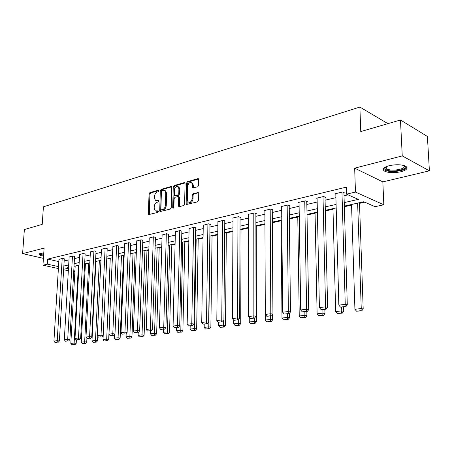 <?xml version="1.0" encoding="UTF-8"?>
<svg xmlns="http://www.w3.org/2000/svg" width="452" height="452" viewBox="0 0 452 452"><rect width="100%" height="100%" fill="white"/><g stroke="black" fill="none" stroke-linecap="round" stroke-linejoin="round"><path stroke-width="0.68" d="M158.985 190.755L158.437 190.145L149.866 192.648L149.03 193.976L148.369 213.79L148.674 214.604L157.759 212.4L158.358 211.463L158.143 210.898L155.149 210.847L154.183 208.265L154.239 206.598C154.46 204.4 155.364 202.976 156.951 202.321L158.076 202.01L158.669 201.072L158.471 200.518L155.426 200.473L154.511 197.953L154.561 196.298C154.787 194.117 155.691 192.688 157.268 192.021L158.392 191.693L158.985 190.755M389.212 165.698C383.68 167.319 382.025 169.082 384.256 170.992C388.183 172.918 393.715 173.172 400.856 171.76C406.551 170.167 408.252 168.37 405.964 166.381C401.935 164.466 396.353 164.24 389.212 165.698M43.782 252.922L40.686 253.312C39.347 253.668 38.883 254.12 39.296 254.662C39.866 255.273 41.29 255.775 43.567 256.182M197.756 186.783L198.677 185.371L198.53 178.789L197.903 178.636L187.478 181.676L186.58 183.071L186.139 203.722L186.427 204.519L197.49 201.863L198.411 200.451L198.27 192.558L193.145 193.659L192.236 195.061L192.168 198.564C191.546 201.654 190.224 202.784 188.201 201.959L187.439 199.846L187.727 186.23C188.377 183.094 189.716 181.975 191.75 182.874L192.433 184.879L192.654 187.913L197.756 186.783M400.472 119.995L427.4 136.453L429.4 170.833L402.252 155.912L400.472 119.995L360.764 131.566L359.877 107.062L43.415 206.824L42.228 224.35L24.368 229.554L22.6 253.645L44.104 248.108L42.963 265.194L47.381 264.16L47.709 259.086L346.283 187.151L346.498 194.162L355.464 192.066L383.827 204.79L375.03 206.688L363.787 201.75L344.328 206.089M402.252 155.912L354.662 168.161L355.464 192.066M171.76 187.371L171.494 186.614L170.952 186.495L161.155 189.354L160.302 190.699L159.703 210.768L160.008 211.581L170.353 209.061L171.229 207.7L171.76 187.371M174.11 185.574L184.213 182.625L184.8 182.761L185.054 183.512L184.608 204.134L183.704 205.519L179.325 206.677L178.783 206.564L178.489 205.762L178.687 197.422L178.41 196.637L177.856 196.518L174.997 197.315L174.116 198.682L173.896 207.327L172.913 208.208L172.704 207.643L173.24 186.942L174.11 185.574L174.952 185.874L184.947 182.964M22.6 253.645L43.42 258.346M387.505 123.775L387.488 123.402L359.877 107.062M47.709 259.086L58.822 261.601M64.167 260.99L68.981 259.866M74.45 258.589L79.462 257.425M85.027 256.126L90.242 254.911M95.909 253.589L101.333 252.329M107.107 250.984L112.757 249.668M118.639 248.295L124.52 246.928M130.509 245.532L136.64 244.103M142.747 242.679L149.132 241.193M155.358 239.741L162.014 238.193M168.37 236.712L175.308 235.091M181.789 233.582L189.038 231.893M195.648 230.356L203.208 228.593M209.965 227.017L217.858 225.181M224.757 223.57L233.006 221.649M240.057 220.005L248.673 218M255.883 216.322L264.895 214.22M272.268 212.502L281.698 210.304M289.24 208.547L299.111 206.248M306.835 204.451L317.168 202.038M325.084 200.196L335.915 197.677M344.023 195.784L348.051 194.846M64.286 258.945L62.529 258.391L58.963 259.38M74.569 256.521L72.817 255.951L69.145 256.973M85.14 254.03L83.394 253.448L79.62 254.499M96.016 251.47L94.276 250.866L90.394 251.95M107.209 248.832L105.474 248.21L101.48 249.329M118.729 246.114L117 245.476L112.893 246.634M130.6 243.317L128.882 242.662L124.645 243.854M142.826 240.436L141.12 239.763L136.753 240.995M155.431 237.464L153.737 236.769L149.233 238.046M168.432 234.402L166.748 233.684L162.11 235.006M181.845 231.238L180.178 230.503L175.393 231.865M195.693 227.972L196.145 227.864L194.044 227.215L189.1 228.627M209.999 224.604L210.462 224.491L208.372 223.819L203.264 225.282M224.78 221.118L225.26 221.005L223.175 220.31L217.898 221.83M240.063 217.514L240.566 217.395L238.486 216.683L232.537 218.096L233.029 218.259M255.877 213.785L256.397 213.666L254.329 212.926L248.171 214.389L248.679 214.564M272.251 209.926L272.788 209.801L270.731 209.039L264.352 210.553L264.883 210.745M289.207 205.931L289.76 205.801L287.721 205.016L281.116 206.581L281.664 206.79M306.789 201.79L307.36 201.654L305.332 200.841L298.484 202.462L299.054 202.688M325.016 197.49L325.615 197.349L323.604 196.507L316.496 198.191L317.095 198.439M343.938 193.032L344.56 192.885L342.571 192.01L335.192 193.761L335.813 194.027M84.586 264.437L85.388 264.262M95.491 262.013L95.903 261.923M123.532 255.787L124.164 255.646M135.075 253.222L136.312 252.945M146.962 250.577L148.838 250.165M159.2 247.86L161.754 247.295M171.811 245.057L175.082 244.334M184.806 242.17L188.846 241.272M198.208 239.193L203.061 238.119M212.039 236.125L217.751 234.854M226.311 232.949L232.944 231.475M241.052 229.678L248.662 227.983M256.284 226.294L264.94 224.367M272.336 222.729L281.082 220.785M289.365 218.943L297.778 217.073M307.021 215.022L315.067 213.231M325.338 210.948L332.983 209.253M344.351 206.728L351.56 205.123M359.504 203.36L364.781 202.191M354.662 168.161L382.844 181.89L429.4 170.833M382.844 181.89L383.827 204.79M74.879 271.432L73.71 271.686M344.226 202.586L358.391 199.383L346.498 194.162M63.862 266.025L68.681 264.934M74.162 263.691L79.179 262.555M84.756 261.296L89.971 260.115M95.649 258.832L101.078 257.6M106.864 256.295L112.52 255.013M118.407 253.679L124.294 252.352M130.3 250.99L136.436 249.6M142.549 248.216L148.945 246.769M155.183 245.363L161.85 243.854M168.212 242.413L175.167 240.837M181.659 239.368L188.919 237.729M195.541 236.226L203.117 234.515M209.881 232.983L217.791 231.192M224.706 229.633L232.966 227.763M240.029 226.164L248.668 224.209M255.888 222.576L264.923 220.531M272.307 218.858L281.76 216.723M289.32 215.011L299.213 212.773M306.953 211.022L317.31 208.677M325.242 206.886L336.102 204.428M47.381 264.16L58.517 266.618M68.342 270.737L63.642 269.708M58.393 268.561L42.963 265.194M68.529 267.533L65.619 268.183L68.455 268.81M73.806 269.985L74.947 270.239M336.192 207.897L325.321 210.321M317.383 212.09L307.01 214.401M299.264 216.129L289.359 218.333M281.788 220.022L272.33 222.13M264.934 223.774L255.894 225.791M248.662 227.401L240.018 229.328M232.949 230.904L224.678 232.746M217.757 234.289L209.841 236.051M203.067 237.56L195.49 239.249M188.857 240.724L181.591 242.345M175.099 243.792L168.138 245.34M161.771 246.764L155.092 248.25M148.855 249.64L142.453 251.063M136.329 252.431L130.187 253.798M124.181 255.137L118.288 256.448M112.395 257.759L106.734 259.024L103.005 339.565L106.61 339.13L108.689 339.441L112.333 257.776M100.949 260.312L95.513 261.522M89.835 262.787L84.614 263.951M79.032 265.194L74.015 266.313M156.398 200.841L157.844 201.044L157.002 200.767M158.646 200.824L157.844 201.044M156.115 211.197L157.528 211.4L156.68 211.129M158.324 211.186L157.528 211.4M158.963 190.529L150.708 192.931L149.878 194.253L149.329 214.632M171.658 186.834L161.997 189.642L161.144 190.987L160.675 211.626M162.014 190.642L161.415 191.586L160.895 209.225L161.449 209.858L162.652 209.536C164.268 208.886 165.189 207.445 165.415 205.219L165.754 193.1L164.884 190.637L163.206 190.298L162.014 190.642M161.358 209.875L162.296 210.129L161.449 209.858M164.72 190.512L165.726 190.925L166.602 193.388L166.263 205.496C166.037 207.722 165.116 209.163 163.5 209.807L162.296 210.129M178.839 196.789L179.534 197.71L179.467 206.643M174.952 185.874L174.082 187.241L173.568 208.112M178.896 188.812L178.184 186.778C176.229 185.975 174.947 187.088 174.331 190.122L174.489 195.614L177.896 194.931L178.783 193.552L178.896 188.812L179.738 189.111L179.026 187.077L178.065 186.676M174.896 195.75L175.879 196.015L175.037 195.727M179.738 189.111L179.625 193.846L178.738 195.219L175.879 196.015M191.58 182.727L192.592 183.179L193.275 185.184L193.354 188.026M189.202 202.366C191.196 202.971 192.467 201.801 193.015 198.857L192.168 198.564M198.405 192.738L193.993 193.953L193.083 195.354L193.015 198.857M198.66 178.975L188.314 181.981L187.422 183.376L187.122 204.615M78.433 265.33L74.134 343.034L70.823 343.435L75.185 266.053M74.184 344.548L71.868 344.825L75.009 344.661L74.184 344.548L74.134 343.034L76.207 343.322L76.388 339.944M70.823 343.435L71.868 344.825M75.009 344.661L76.207 343.322M62.206 258.465L57.223 340.684L59.37 340.983L64.297 258.798M58.969 259.233L53.929 341.102L57.223 340.684L57.285 342.232L54.98 342.514L57.285 342.232M59.37 340.983L58.15 342.35M54.98 342.514L53.929 341.102M39.38 253.866L39.397 253.888C39.962 254.493 41.369 254.996 43.618 255.397M43.635 255.143C41.279 254.657 40.166 254.092 40.284 253.453L40.296 253.419M40.827 253.278L43.674 254.527M404.687 165.76C406.286 167.449 404.732 168.946 400.031 170.251C391.805 171.67 386.714 171.048 384.771 168.393L385.341 167.11M385.646 166.952L385.499 167.641L386.33 168.76C389.483 170.308 393.918 170.511 399.636 169.37C403.472 168.33 405.048 167.093 404.365 165.647M383.352 168.867L384.279 169.873C388.178 171.788 393.675 172.042 400.766 170.636C404.269 169.743 406.297 168.613 406.851 167.246M88.75 263.03L84.654 341.768L81.253 342.181L85.417 263.77M84.694 343.305L82.309 343.588L85.524 343.424L84.694 343.305L84.654 341.768L86.727 342.068L86.925 338.288M81.253 342.181L82.309 343.588M85.524 343.424L86.727 342.068M99.361 260.663L95.474 340.469L91.976 340.893L95.931 261.431M95.502 342.028L93.05 342.322L96.338 342.147L95.502 342.028L95.474 340.469L97.553 340.774L97.773 336.22M91.976 340.893L93.05 342.322M96.338 342.147L97.553 340.774M72.478 256.03L67.704 339.362L69.857 339.667L74.58 256.369M69.156 256.821L64.308 339.791L67.704 339.362L67.76 340.932L65.382 341.226L67.76 340.932M69.857 339.667L68.619 341.051M65.382 341.226L64.308 339.791M83.049 253.527L78.484 338L80.648 338.316L85.151 253.871M79.631 254.335L74.998 338.441L78.484 338L78.529 339.593L76.089 339.898L78.529 339.593M80.648 338.316L79.394 339.718M76.089 339.898L74.998 338.441M110.271 258.233L106.627 340.718L104.101 341.011L106.627 340.718M103.005 339.565L104.101 341.011M107.457 340.836L108.689 339.441M121.486 255.736L118.068 337.757L114.356 338.203L114.514 334.531M118.074 339.362L115.48 339.672L118.91 339.486L118.074 339.362L118.068 337.757L120.153 338.073L123.549 255.278M114.356 338.203L115.48 339.672M118.91 339.486L120.153 338.073M133.035 253.165L129.871 336.339L126.051 336.796L126.176 333.57M129.865 337.972L127.187 338.288L130.701 338.096L129.865 337.972L129.871 336.339L131.956 336.661L135.097 252.702M126.051 336.796L127.187 338.288M130.701 338.096L131.956 336.661M93.92 250.95L89.586 336.599L91.75 336.921L96.027 251.301M90.4 251.781L85.993 337.056L89.586 336.599L89.626 338.22L87.106 338.531L89.626 338.22M91.75 336.921L90.49 338.345M87.106 338.531L85.993 337.056M105.107 248.295L101.022 335.158L103.192 335.491L107.214 248.656M101.485 249.154L97.321 335.627L101.022 335.158L101.045 336.802L98.457 337.124L101.045 336.802M103.192 335.491L101.915 336.932M98.457 337.124L97.321 335.627M116.627 245.566L112.802 333.672L114.977 334.011L118.74 245.928M112.898 246.453L108.988 334.152L112.802 333.672L112.819 335.339L110.147 335.672L112.819 335.339M114.977 334.011L113.684 335.474M110.147 335.672L108.988 334.152M144.922 250.515L142.03 334.875L138.092 335.35L138.193 332.44M142.013 336.537L139.256 336.859L142.843 336.667L142.013 336.537L142.03 334.875L144.115 335.209L146.979 250.058M138.092 335.35L139.256 336.859M142.843 336.667L144.115 335.209M128.492 242.752L124.95 332.141L127.125 332.486L130.605 243.125M124.65 243.668L121.017 332.638L124.95 332.141L124.95 333.836L122.198 334.175L124.95 333.836M127.125 332.486L125.82 333.971M122.198 334.175L121.017 332.638M157.16 247.786L154.561 333.367L150.499 333.858L150.595 330.909M154.527 335.056L151.686 335.39L155.364 335.192L154.527 335.056L154.561 333.367L156.646 333.712L159.217 247.329M150.499 333.858L151.686 335.39M155.364 335.192L156.646 333.712M140.719 239.859L137.476 330.559L139.651 330.915L142.832 240.232M136.758 240.797L133.419 331.073L137.476 330.559L137.464 332.282L134.623 332.638L137.464 332.282M139.651 330.915L138.335 332.423M134.623 332.638L133.419 331.073M169.771 244.978L167.483 331.813L163.296 332.322L163.381 329.327M167.438 333.531L164.505 333.875L168.274 333.666L167.438 333.531L167.483 331.813L169.568 332.169L171.822 244.521M163.296 332.322L164.505 333.875M168.274 333.666L169.568 332.169M153.324 236.871L150.403 328.926L152.578 329.293L155.437 237.255M149.245 237.837L146.216 329.457L150.403 328.926L150.375 330.683L147.442 331.045L150.375 330.683M152.578 329.293L151.25 330.824M147.442 331.045L146.216 329.457M182.777 242.08L180.817 330.214L176.495 330.734L176.568 327.694M180.755 331.954L177.732 332.316L181.591 332.101L180.755 331.954L180.817 330.214L182.896 330.576L184.817 241.628M176.495 330.734L177.732 332.316M181.591 332.101L182.896 330.576M166.325 233.786L163.748 327.242L165.924 327.621L168.438 234.176M162.115 234.786L159.426 327.79L163.748 327.242L163.709 329.028L160.68 329.401L163.709 329.028M165.924 327.621L164.579 329.175M160.68 329.401L159.426 327.79M196.185 239.091L194.58 328.559L190.117 329.096L190.179 326.011M194.501 330.333L191.382 330.7L195.337 330.48L194.501 330.333L194.58 328.559L196.66 328.932L198.219 238.639M190.117 329.096L191.382 330.7M195.337 330.48L196.66 328.932M179.743 230.605L177.534 325.502L179.704 325.892L181.851 231.006M175.399 231.639L173.065 326.067L177.534 325.502L177.478 327.321L174.348 327.706L177.478 327.321M179.704 325.892L178.342 327.474M174.348 327.706L173.065 326.067M210.016 236.012L208.79 326.852L204.185 327.406L204.231 324.27M208.7 328.655L205.474 329.033L209.53 328.807L208.7 328.655L208.79 326.852L210.864 327.237L212.044 235.56M204.185 327.406L205.474 329.033M209.53 328.807L210.864 327.237M193.597 227.322L191.778 323.705L193.948 324.107L195.699 227.729M189.105 228.39L187.162 324.287L191.778 323.705L191.704 325.553L188.473 325.954L191.704 325.553M193.948 324.107L192.569 325.711M188.473 325.954L187.162 324.287M223.514 320.813L223.474 325.084L218.717 325.66L218.751 322.383M223.367 326.92L220.034 327.316L224.192 327.078L223.367 326.92L223.474 325.084L225.542 325.48L226.316 232.379M218.717 325.66L220.034 327.316M224.192 327.078L225.542 325.48M207.903 223.932L206.507 321.847L208.671 322.259L209.999 224.345M203.264 225.034L201.733 322.451L206.507 321.847L206.417 323.728L203.072 324.146L206.417 323.728M208.671 322.259L207.282 323.892M203.072 324.146L201.733 322.451M238.673 319.558L238.656 323.259L233.735 323.852L233.757 320.265M238.526 325.129L235.08 325.536L239.351 325.293L238.526 325.129L238.656 323.259L240.718 323.666L241.052 229.096M233.735 323.852L235.08 325.536M239.351 325.293L240.718 323.666M222.695 220.429L221.751 319.926L223.904 320.349L224.78 220.847M217.898 221.565L216.807 320.547L221.751 319.926L221.638 321.841L218.175 322.27L221.638 321.841M223.904 320.349L222.497 322.01M218.175 322.27L216.807 320.547M254.357 318.067L254.363 321.372L249.272 321.988L249.272 317.417M254.21 323.276L250.645 323.7L255.035 323.44L254.21 323.276L254.363 321.372L256.414 321.79L256.284 225.706M249.272 321.988L250.645 323.7M255.035 323.44L256.414 321.79M237.984 216.802L237.526 317.931L239.673 318.372L240.068 217.226M233.029 217.977L232.407 318.581L237.526 317.931L237.39 319.886L233.808 320.332L237.39 319.886M239.673 318.372L238.255 320.061M233.808 320.332L232.407 318.581M270.595 316.055L270.618 319.423L265.347 320.056L265.324 314.439M270.449 321.361L266.753 321.796L271.262 321.53L270.449 321.361L270.618 319.423L272.658 319.852L272.624 314.575M265.347 320.056L266.753 321.796M271.262 321.53L272.658 319.852M253.809 213.05L253.871 315.869L256.007 316.327L255.877 213.48M248.679 214.265L248.566 316.541L253.871 315.869L253.713 317.863L250.001 318.321L250.86 318.502L254.566 318.038L253.713 317.863M256.007 316.327L254.566 318.038M250.001 318.321L248.566 316.541M287.415 313.976L287.449 317.394L281.991 318.055L281.076 220.18M287.257 319.372L283.432 319.824L288.065 319.547L287.257 319.372L287.449 317.394L289.478 317.841L289.421 313.287M281.991 318.055L283.432 319.824M288.065 319.547L289.478 317.841M270.194 209.169L270.81 313.733L272.935 314.202L272.251 209.604M264.878 210.429L265.313 314.428L270.81 313.733L270.629 315.762L266.782 316.242L271.482 315.948L270.629 315.762M272.935 314.202L271.482 315.948M266.782 316.242L265.313 314.428M304.84 311.818L304.897 315.298L299.235 315.982L297.766 216.463M304.676 317.315L300.716 317.784L305.484 317.496L304.676 317.315L304.897 315.298L306.908 315.762L306.835 311.569M299.235 315.982L300.716 317.784M305.484 317.496L306.908 315.762M287.167 205.146L288.376 311.518L290.489 311.999L289.207 205.587M281.658 206.451L282.675 312.236L288.376 311.518L288.173 313.586L284.184 314.083L289.02 313.778L288.173 313.586M290.489 311.999L289.02 313.778M284.184 314.083L282.675 312.236M322.909 309.58L322.988 313.123L317.118 313.829L315.05 212.609M322.739 315.18L318.632 315.666L323.536 315.366L322.739 315.18L322.988 313.123L324.977 313.603L324.881 309.337M317.118 313.829L318.632 315.666M323.536 315.366L324.977 313.603M304.761 200.976L306.614 309.213L308.705 309.716L306.778 201.417M299.049 202.326L300.693 309.965L306.614 309.213L306.383 311.326L302.235 311.84L303.077 312.038L307.219 311.524L306.383 311.326M308.705 309.716L307.219 311.524M302.235 311.84L300.693 309.965M341.656 307.264L341.757 310.869L335.666 311.603L332.966 208.621M341.486 312.965L337.22 313.468L342.271 313.157L341.486 312.965L341.757 310.869L343.729 311.36L343.605 307.021M335.666 311.603L337.22 313.468M342.271 313.157L343.729 311.36M323.01 196.648L325.553 306.823L327.627 307.343L325.011 197.095M317.089 198.055L319.406 307.603L325.553 306.823L325.293 308.982L320.988 309.513L321.818 309.716L326.124 309.185L325.293 308.982M327.627 307.343L326.124 309.185M320.988 309.513L319.406 307.603M357.634 203.123L361.25 308.53L354.922 309.287L351.537 204.479M360.945 310.665L356.515 311.191L361.724 310.869L360.945 310.665L361.25 308.53L363.193 309.032L359.481 202.711M354.922 309.287L356.515 311.191M361.724 310.869L363.193 309.032M341.955 192.156L345.243 304.343L347.289 304.88L343.927 192.608M335.802 193.614L338.847 305.151L345.243 304.343L344.949 306.541L340.469 307.1L345.769 306.755L344.949 306.541M347.289 304.88L345.769 306.755M340.469 307.1L338.847 305.151M158.867 190.292L158.437 190.145M158.211 210.96L157.804 210.83M158.539 200.592L158.121 200.456M149.216 214.056L148.369 213.79M149.878 194.253L149.03 193.976M150.708 192.931L149.866 192.648M160.55 211.039L159.703 210.768M161.144 190.987L160.302 190.699M161.997 189.642L161.155 189.354M171.596 186.721L170.952 186.495M163.5 209.807L162.652 209.536M166.263 205.496L165.415 205.219M166.602 193.388L165.754 193.1M184.896 182.874L184.213 182.625M179.337 206.044L178.489 205.762M179.534 197.71L178.687 197.422M173.551 207.92L172.704 207.643M174.082 187.241L173.24 186.942M178.738 195.219L177.896 194.931M179.625 193.846L178.783 193.552M193.23 187.456L192.388 187.151M193.275 185.184L192.433 184.879M193.083 195.354L192.236 195.061M193.993 193.953L193.145 193.659M198.355 192.659L197.66 192.411M186.987 204.01L186.139 203.722M187.422 183.376L186.58 183.071M188.314 181.981L187.478 181.676M198.62 178.902L197.903 178.636M149.002 214.706L148.674 214.604M160.364 211.694L160.008 211.581M165.726 190.925L164.884 190.637M179.195 206.7L178.783 206.564M179.252 196.931L178.41 196.637M179.026 187.077L178.184 186.778M193.117 188.077L192.654 187.913M192.592 183.179L191.75 182.874M186.862 204.666L186.427 204.519M385.499 167.641L384.771 168.393M386.234 166.681L386.33 168.76"/></g></svg>
